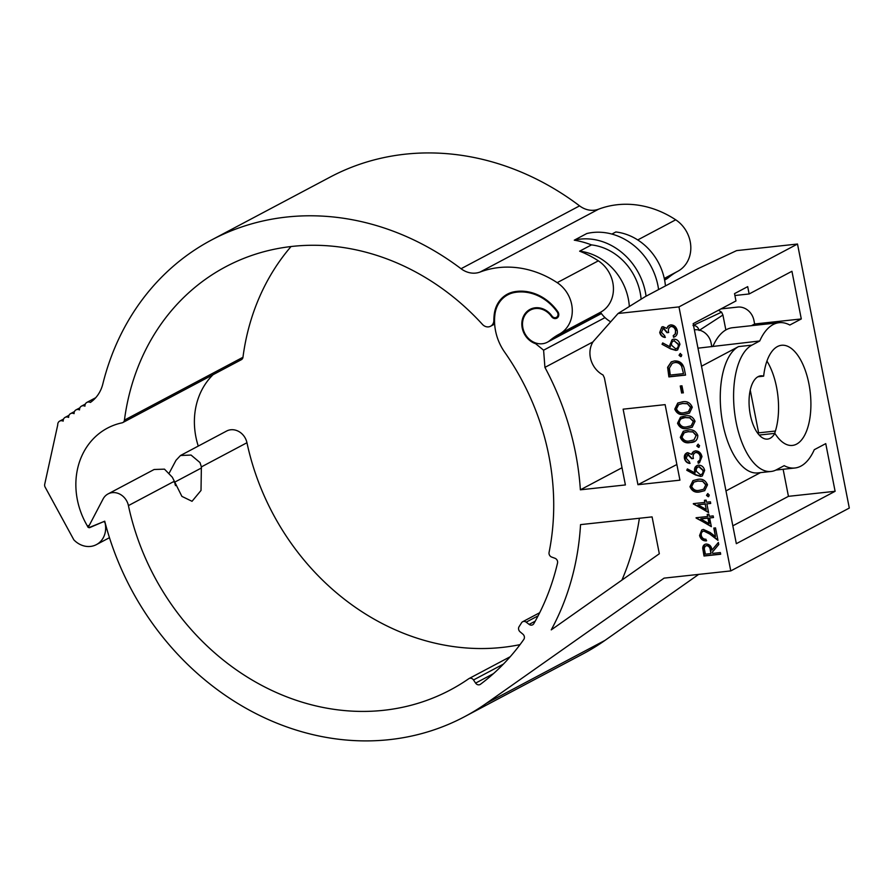 <?xml version="1.0" encoding="UTF-8"?>
<svg xmlns="http://www.w3.org/2000/svg" width="894" height="894" viewBox="0 0 894 894"><rect width="100%" height="100%" fill="white"/><g stroke="black" fill="none" stroke-linecap="round" stroke-linejoin="round"><path stroke-width="1.34" d="M757.911 376.776L763.655 376.151A31.804 14.785 83.8 0 0 760.716 375.849A31.804 14.785 83.8 0 0 749.44 409.061A31.804 14.785 83.8 0 0 767.555 439.099A31.804 14.785 83.8 0 0 774.874 433.355A50.366 23.412 83.8 0 0 792.408 445.424A50.366 23.412 83.8 0 0 808.902 383.738A50.366 23.412 83.8 0 0 781.591 345.274A50.366 23.412 83.8 0 0 763.655 376.151M774.629 433.378A50.366 23.412 83.8 0 0 776.562 387.225A50.366 23.412 83.8 0 0 766.94 361.075M175.403 485.61L175.503 483.643L174.788 483.956M169.335 472.837L175.995 460.309L180.499 455.504L191.048 455.057L200.01 462.6L201.373 466.903L201.016 490.46L192.031 501.299L181.895 496.382L172.352 477.273L164.474 469.149L154.126 469.495L108.04 493.935A15.142 13.187 62.1 0 1 128.423 505.602A239.313 208.336 -117.9 0 0 450.33 689.956A239.313 208.336 -117.9 0 0 468.769 678.725A3.788 3.297 -117.9 0 1 473.507 679.965L475.619 683.105L493.454 673.651M538.099 615.843L526.186 622.157L529.114 624.392A3.788 3.297 62.1 0 0 533.819 623.654A250.678 218.225 -117.9 0 0 557.532 563.03A3.788 3.297 62.1 0 0 554.973 558.281L551.643 557.051A3.788 3.297 -117.9 0 1 549.072 552.414A239.313 208.336 -117.9 0 0 548.871 455.761A239.313 208.336 -117.9 0 0 504.641 352.135A49.226 42.856 62.1 0 1 494.941 314.319A30.295 26.373 62.1 0 1 507.781 294.83A30.295 26.373 62.1 0 1 514.519 292.494A45.438 39.559 62.1 0 1 557.308 312.129A3.788 3.297 62.1 0 1 552.045 316.13A18.93 16.483 -117.9 0 0 530.008 309.402A18.93 16.483 -117.9 0 0 522.096 327.316A18.93 16.483 -117.9 0 0 535.651 343.709L536.545 343.24M535.651 343.709L543.597 350.191L544.927 367.389A269.608 234.709 62.1 0 1 575.535 452.889A269.608 234.709 62.1 0 1 580.374 489.811L625.398 484.939L604.389 377.883L603.048 375.011A22.54 19.623 -117.9 0 1 590.375 357.667A22.54 19.623 -117.9 0 1 593.158 341.609L618.078 313.481L678.971 306.899L730.767 570.92L664.108 578.127L486.504 703.232A269.608 234.709 62.1 0 1 464.522 716.72A269.608 234.709 62.1 0 1 104.721 521.18L89.556 527.672A0.76 0.659 62.1 0 1 88.64 526.566L103.078 498.986A15.142 13.187 62.1 0 1 108.04 493.935M622.023 467.73L580.374 489.811M712.004 550.034L718.374 542.468L718.776 544.502L712.406 552.067L712.674 553.408L720.363 552.57L720.687 554.224L704.014 556.023L702.706 548.178C702.852 545.753 704.014 544.368 706.215 544.021C709.557 544.222 711.479 546.223 712.004 550.034L718.418 542.647M710.931 553.453L710.652 550.056C710.428 547.34 709.165 545.821 706.863 545.496L706.539 545.664C704.506 546.469 703.902 548.167 704.729 550.749L705.4 554.191L710.965 553.587L710.328 550.235C710.104 547.519 708.841 545.999 706.539 545.664L705.914 545.821M706.863 545.496L706.07 545.731M720.653 554.079L704.349 555.844L703.042 548L704.885 544.379M707.612 516.508L707.199 514.385L708.908 514.206L709.322 516.319L713.166 515.905L713.49 517.548L709.646 517.961L711.356 526.667L696.068 517.749L707.612 516.508L707.556 514.352M711.266 526.253L696.135 518.084M700.695 518.933L709.009 523.616L707.936 518.151L701.231 518.878M709.333 523.437L708.26 517.972L701.03 518.755M713.468 517.414L710.004 517.928M698.438 465.171C701.656 465.148 703.723 466.869 704.662 470.345L702.315 475.954L700.684 476.446L695.443 474.915L686.76 470.266L687.419 468.903L695.096 473.027L694.571 471.138C694.18 467.774 695.465 465.785 698.438 465.171M702.472 475.865L700.684 476.446M700.415 474.792C702.438 474.256 703.276 472.803 702.941 470.445L698.851 466.802C696.806 467.383 695.968 468.881 696.348 471.306L700.415 474.792L701.555 474.412M700.751 474.625C702.773 474.088 703.612 472.635 703.265 470.266L702.941 470.445M703.265 470.266L699.175 466.623L698.035 467.014M701.008 476.267L695.767 474.748L687.084 470.099L687.609 469.004M694.951 472.591L696.974 465.562M696.839 446.017L697.923 444.34L699.611 445.715L698.527 447.391L696.839 446.017L698.259 444.162M699.13 447.156L697.164 445.838M687.173 426.773L691.174 425.79L693.331 421.476L689.699 417.856L685.374 417.61C681.619 417.587 679.563 419.387 679.228 422.996C680.926 426.427 683.575 427.69 687.173 426.773M691.341 425.7L693.331 421.476M693.666 421.297L689.699 417.856M690.023 417.677L685.374 417.61M685.698 417.431L681.653 418.571M692.381 427.12L687.832 428.248C683.206 429.299 679.876 427.578 677.864 423.063L680.68 417.085M695.051 421.342L692.213 427.209L687.497 428.416C682.871 429.478 679.552 427.745 677.529 423.242L680.502 417.163L685.061 415.967C689.71 414.995 693.04 416.783 695.051 421.342M683.329 392.723L681.977 392.868L680.613 385.962M681.641 393.047L680.256 385.996L681.966 385.806L683.351 392.857L681.977 392.868M681.329 356.427L679.362 355.108L680.457 353.432M680.725 356.661L679.038 355.287L680.122 353.599L681.809 354.985L681.049 356.482M659.727 332.467L661.806 327.014L663.002 326.645L666.857 328.422L667.885 326.276L670.634 324.868C674.11 324.947 676.311 326.869 677.25 330.624C677.753 334.077 676.512 336.289 673.54 337.273L673.216 335.63L675.238 333.943L675.54 330.78C674.981 328.109 673.506 326.679 671.092 326.489C668.701 327.45 667.896 329.45 668.678 332.512L666.969 332.702L663.314 328.299L661.426 332.266L664.745 335.82L665.069 337.463C662.275 337.072 660.498 335.406 659.727 332.467L661.962 326.936M674.881 336.692L673.864 337.094L673.551 335.462L675.562 333.764L675.54 330.78M675.864 330.601C675.316 327.93 673.83 326.5 671.428 326.321L671.092 326.489M668.656 332.378L667.293 332.523L663.65 328.12L662.789 328.422M671.428 326.321L670.332 326.69M666.958 327.997L669.237 325.248M665.393 337.295C662.61 336.893 660.822 335.228 660.051 332.3M670.724 348.928L662.041 344.279L662.7 342.916L670.377 347.028L669.852 345.151L672.098 339.653L673.718 339.172C676.937 339.15 679.004 340.882 679.943 344.346L677.596 349.967L675.965 350.448L670.724 348.928L662.041 344.279M675.696 348.805C677.719 348.269 678.557 346.816 678.222 344.447L674.132 340.804C672.087 341.385 671.249 342.883 671.629 345.308L675.696 348.805L676.836 348.414M676.032 348.626C678.054 348.09 678.892 346.637 678.546 344.268L678.222 344.447M678.546 344.268L674.132 340.804M674.456 340.636L673.316 341.027M677.753 349.867L676.289 350.28L671.048 348.749M670.377 347.028L670.176 344.972L672.254 339.575M662.365 344.101L662.89 343.017M674.791 362.584L672.322 363.299L669.371 368.104L670.265 375.078L683.508 373.636L681.641 366.339C679.999 363.512 677.708 362.26 674.791 362.584L672.489 363.221M683.485 373.502L681.641 366.339M681.977 366.171C680.323 363.333 678.043 362.081 675.115 362.405M685.519 374.966L669.204 376.732L667.941 367.143L671.416 361.791M684.424 369.423L685.542 375.1L668.88 376.899L667.606 367.322L671.249 361.88L674.467 360.941C679.898 360.707 683.217 363.534 684.424 369.423M686.927 403.742L682.603 403.507L678.714 404.546L676.467 408.893C678.166 412.324 680.803 413.587 684.402 412.67L688.414 411.687L690.57 407.373L687.262 403.574L682.603 403.507M688.57 411.598L690.57 407.373M690.894 407.195L687.262 403.574M682.938 403.328L678.881 404.468M689.609 413.017L685.061 414.146C680.435 415.196 677.116 413.464 675.093 408.96L677.909 402.971M692.28 407.239L689.442 413.106L684.737 414.313C680.111 415.375 676.78 413.643 674.769 409.139L677.741 403.06L682.29 401.864C686.95 400.892 690.28 402.68 692.28 407.239M692.47 431.958L688.145 431.713L684.245 432.763L681.999 437.099C683.698 440.53 686.346 441.792 689.933 440.876L693.945 439.893L696.102 435.579L692.794 431.78L688.145 431.713M694.113 439.803L696.102 435.579M696.426 435.4L692.794 431.78M688.469 431.534L684.413 432.674M695.141 441.223L690.593 442.351C685.966 443.402 682.647 441.681 680.625 437.166L683.441 431.187M690.269 442.53C685.642 443.58 682.323 441.848 680.3 437.345L683.273 431.266L687.821 430.07C692.481 429.098 695.811 430.886 697.823 435.445C697.611 440.183 695.096 442.541 690.269 442.53L690.593 442.351M693.375 458.376L692.012 458.521L688.034 454.286L686.145 458.253L689.464 461.818L689.788 463.461C686.994 463.058 685.217 461.393 684.446 458.466C683.977 455.337 685.072 453.392 687.721 452.643L691.576 454.409L692.604 452.275L695.353 450.855C698.829 450.934 701.03 452.856 701.969 456.622L699.443 462.768L698.259 463.271L697.935 461.617L699.957 459.941L700.259 456.778C699.7 454.096 698.225 452.666 695.811 452.487L695.051 452.688M690.112 463.282C687.33 462.891 685.542 461.226 684.77 458.287L684.446 458.466M699.6 462.679L698.259 463.271M698.583 463.092L698.27 461.46L700.281 459.762L700.583 456.599C700.036 453.928 698.549 452.498 696.147 452.308L695.811 452.487C693.42 453.437 692.615 455.448 693.398 458.51L691.688 458.689L687.508 454.42M696.147 452.308L695.219 452.599M688.369 454.118L687.665 454.331M691.9 454.241L693.956 451.246M684.77 458.287L686.681 452.923M702.148 481.318L697.823 481.073L693.934 482.123L691.677 486.47C693.375 489.89 696.024 491.152 699.622 490.247L703.634 489.264L705.779 484.939L702.483 481.14L697.823 481.073M703.79 489.174L705.779 484.939M698.158 480.905L694.102 482.034M706.115 484.772L702.483 481.14M704.83 490.594L700.281 491.711C695.655 492.762 692.336 491.041 690.313 486.526L693.129 480.547M707.5 484.816L704.662 490.683L699.957 491.89C695.331 492.94 692.001 491.219 689.978 486.705L692.962 480.637L697.51 479.43C702.17 478.458 705.5 480.257 707.5 484.816M708.584 512.564L693.308 503.646L704.841 502.406L704.427 500.282L706.137 500.104L706.551 502.216L710.406 501.802L710.719 503.445L706.875 503.858L708.584 512.564M708.506 512.15L693.375 503.981M697.935 504.831L706.238 509.513L705.165 504.048L697.935 504.831M705.165 504.048L706.238 509.513M705.5 503.87L698.471 504.775M710.696 503.311L707.232 503.825M704.818 502.26L704.785 500.249M706.282 540.892C702.84 540.959 700.605 539.16 699.555 535.517L701.801 529.93L703.422 529.438L710.138 532.5L715.479 536.612L713.814 528.075L715.524 527.896L717.96 540.356L709.668 533.986L703.88 531.07C701.824 531.584 700.963 533.036 701.287 535.417C701.98 537.976 703.544 539.25 705.969 539.25L706.282 540.892M706.618 540.714C703.176 540.781 700.93 538.993 699.89 535.338L699.555 535.517M699.89 535.338L701.969 529.84M714.161 528.041L715.479 536.612M717.86 539.853L709.668 533.986M710.004 533.807L704.215 530.902L703.019 531.304M678.971 306.899L797.504 244.028L736.611 250.611L697.912 268.703L645.233 296.64L618.078 313.481M698.974 330.031A5.677 4.939 -117.9 0 0 693.52 325.494M693.006 325.528L721.581 312.151A22.54 19.623 62.1 0 1 718.519 310.207M699.086 330.478L722.922 315.023L721.581 312.151M543.597 350.191L605.003 317.616M544.927 367.389L592.957 341.921M526.186 622.157A3.788 3.297 -117.9 0 0 521.537 622.805A239.313 208.336 -117.9 0 1 519.101 626.649A3.788 3.297 -117.9 0 0 520.062 631.801L522.901 634.181A3.788 3.297 62.1 0 1 523.806 639.422A250.678 218.225 -117.9 0 1 480.447 684.279A3.788 3.297 62.1 0 1 475.619 683.105M797.504 244.028L849.3 508.06L730.767 570.92M698.695 574.384L605.026 640.361A269.608 234.709 62.1 0 1 583.056 653.86L464.522 716.72M180.499 455.504L226.573 431.064A15.142 13.187 62.1 0 1 246.956 442.731A239.313 208.336 -117.9 0 0 520.029 644.63M580.541 524.622L652.084 516.888L659.325 553.755L551.24 629.879A269.608 234.709 -117.9 0 0 580.541 524.622M621.933 580.094A271.988 236.776 -117.9 0 0 639.378 518.263M676.87 464.511L637.947 484.704L623.129 409.173L665.125 404.636L679.943 480.167L637.947 484.704M757.743 433.322L758.637 432.852L750.245 390.097M775.422 431.031L758.637 432.852M759.174 435.054L774.874 433.355M725.85 329.953L722.922 315.023M709.3 495.075L708.216 496.751L706.517 495.377L707.612 493.7L709.3 495.075M736.332 543.675L835.108 491.298L825.754 443.625L814.278 449.704A73.085 33.972 -96.2 0 1 794.855 468.009A73.085 33.972 -96.2 0 1 784.194 465.662L776.361 469.819A64.368 29.927 -96.2 0 1 771.053 471.473A64.368 29.927 -96.2 0 1 735.147 416.537A64.368 29.927 -96.2 0 1 751.91 345.14L759.732 340.983A73.085 33.972 -96.2 0 1 779.155 322.689A73.085 33.972 -96.2 0 1 789.815 325.036L801.292 318.946L791.939 271.273L749.138 293.97L747.697 286.639L734.533 293.623L735.963 300.954L693.163 323.662L736.332 543.675M732.823 525.828L788.441 496.338L835.108 491.298M788.441 496.338L783.133 469.272M725.973 490.907L760.459 472.624M771.053 471.473L757.721 472.915A64.368 29.927 -96.2 0 1 721.816 417.979A64.368 29.927 -96.2 0 1 738.567 346.581L701.511 366.227M697.979 348.179L759.732 340.983M713.066 346.034A73.085 33.972 -96.2 0 1 732.488 327.729L779.155 322.689M751.429 325.684L754.625 323.986L801.292 318.946M754.625 323.986L753.91 320.32A15.142 13.187 62.1 0 0 737.695 307.089L721 308.899M734.902 295.512L749.138 293.97M711.825 346.693L711.099 343.017A15.142 13.187 -117.9 0 0 694.895 329.797L694.381 329.852M708.808 496.528L706.852 495.209L707.936 493.522M89.378 525.169L87.5 526.164A1.52 1.319 -117.9 0 0 89.02 527.594L103.156 521.85A1.52 1.319 62.1 0 1 105.09 523.057A21.378 18.618 62.1 0 1 96.418 544.614A21.378 18.618 62.1 0 1 73.844 539.842L45.136 487.129A3.788 3.297 62.1 0 1 44.7 484.313L57.741 424.885A4.548 3.956 -117.9 0 1 59.697 421.096A4.548 3.956 -117.9 0 1 63.183 421.141A4.548 3.956 -117.9 0 1 65.139 417.364A4.548 3.956 -117.9 0 1 68.626 417.397A4.548 3.956 -117.9 0 1 70.581 413.62A4.548 3.956 -117.9 0 1 74.068 413.654A4.548 3.956 -117.9 0 1 76.024 409.877A4.548 3.956 -117.9 0 1 79.51 409.91A4.548 3.956 -117.9 0 1 81.466 406.133A4.548 3.956 -117.9 0 1 84.941 406.167A4.548 3.956 -117.9 0 1 86.897 402.389A4.548 3.956 -117.9 0 1 90.383 402.434A37.872 32.966 -117.9 0 0 102.844 383.917A269.608 234.709 62.1 0 1 211.61 239.95L330.143 177.09A269.608 234.709 62.1 0 1 553.643 188.455A269.608 234.709 62.1 0 1 579.58 205.866A22.719 19.78 -117.9 0 0 598.6 209.185A98.452 85.701 62.1 0 1 671.595 217.231A98.452 85.701 62.1 0 1 675.708 219.801A30.329 26.407 62.1 0 1 690.794 246.565A30.329 26.407 62.1 0 1 677.875 271.24A75.733 65.932 -117.9 0 0 668.31 277.721A18.171 15.824 62.1 0 1 665.918 279.33L664.611 280.023M610.714 321.795A27.189 23.669 62.1 0 1 600.5 312.274A30.329 26.407 -117.9 0 0 613.418 287.6A30.329 26.407 -117.9 0 0 598.343 260.836A98.452 85.701 -117.9 0 0 594.219 258.265A98.452 85.701 -117.9 0 0 579.625 251.18L591.482 244.9A98.452 85.701 -117.9 0 0 574.283 240.173A60.814 52.947 62.1 0 1 613.809 246.856A60.814 52.947 62.1 0 1 646.071 296.193M211.61 239.95A269.608 234.709 62.1 0 1 435.121 251.315A269.608 234.709 62.1 0 1 461.047 268.725A22.719 19.78 -117.9 0 0 480.078 272.044A98.452 85.701 62.1 0 1 553.073 280.09A98.452 85.701 62.1 0 1 557.186 282.66A30.329 26.407 62.1 0 1 572.261 309.425A30.329 26.407 62.1 0 1 559.342 334.099A75.733 65.932 -117.9 0 0 549.776 340.58A18.171 15.824 62.1 0 1 547.396 342.19A18.171 15.824 62.1 0 1 532.321 341.43A18.171 15.824 62.1 0 1 522.543 325.304A18.171 15.824 62.1 0 1 530.354 310.073A18.171 15.824 62.1 0 1 545.429 310.844A18.171 15.824 62.1 0 1 551.531 316.554A4.548 3.956 -117.9 0 0 556.828 318.175A4.548 3.956 -117.9 0 0 557.867 311.771A46.197 40.219 -117.9 0 0 542.345 297.244A46.197 40.219 -117.9 0 0 514.385 291.735A31.055 27.032 -117.9 0 0 507.434 294.126A31.055 27.032 -117.9 0 0 494.281 314.051A49.986 43.515 -117.9 0 0 493.857 320.41L494.55 320.041M574.283 240.173L586.799 233.535A60.814 52.947 62.1 0 1 626.314 240.218A60.814 52.947 62.1 0 1 658.587 289.555M494.661 324.075L490.594 326.232A7.577 6.593 -117.9 0 1 482.469 324.41A239.313 208.336 -117.9 0 0 424.192 276.805A239.313 208.336 -117.9 0 0 225.802 266.714A239.313 208.336 -117.9 0 0 124.434 420.124A3.788 3.297 62.1 0 1 122.076 422.828A73.118 63.653 -117.9 0 0 107.436 428.125A73.118 63.653 -117.9 0 0 87.5 526.164M291.042 246.543A239.313 208.336 -117.9 0 0 242.967 357.265A3.788 3.297 62.1 0 1 241.358 359.69L122.836 422.549M201.519 467.931L174.274 482.38M213.074 374.698A73.118 63.653 -117.9 0 0 198.256 446.084M611.887 234.072L615.843 231.971A54.903 47.795 62.1 0 1 665.449 285.912M490.594 326.232A7.577 6.593 -117.9 0 0 493.857 320.41M641.121 299.188A54.903 47.795 -117.9 0 0 591.482 244.9M579.625 251.18A54.903 47.795 62.1 0 1 629.342 306.486M516.576 291.41L514.519 292.494M557.901 311.827L557.308 312.129M529.114 624.392L535.238 621.151M605.026 640.361L486.504 703.232M173.995 481.43L128.423 505.602M246.956 442.731L201.373 466.903M503.389 664.119L473.507 679.965M738.567 346.581L751.91 345.14M675.708 219.801L637.724 239.95M598.343 260.836L557.186 282.66M242.967 357.265L124.434 420.124M552.123 316.241L551.531 316.554M579.58 205.866L461.047 268.725M598.6 209.185L480.078 272.044M677.875 271.24L664.287 278.447M600.5 312.274L559.342 334.099M668.31 277.721L664.555 279.721M601.226 313.302L549.776 340.58M495.041 313.66L494.281 314.051M558.426 316.431L556.448 317.482M513.122 291.992L507.781 294.83M539.697 612.714L522.666 621.743M510.217 656.721L469.059 678.546M775.891 470.054L794.855 468.009M534.433 307.916L530.354 310.073M86.897 402.389L95.703 397.729M81.466 406.133L85.321 404.088M76.024 409.877L79.89 407.82M70.581 413.62L74.448 411.564M65.139 417.364L69.006 415.308M59.697 421.096L63.563 419.051M109.47 537.685L96.418 544.614M601.405 313.548L547.396 342.19"/></g></svg>
